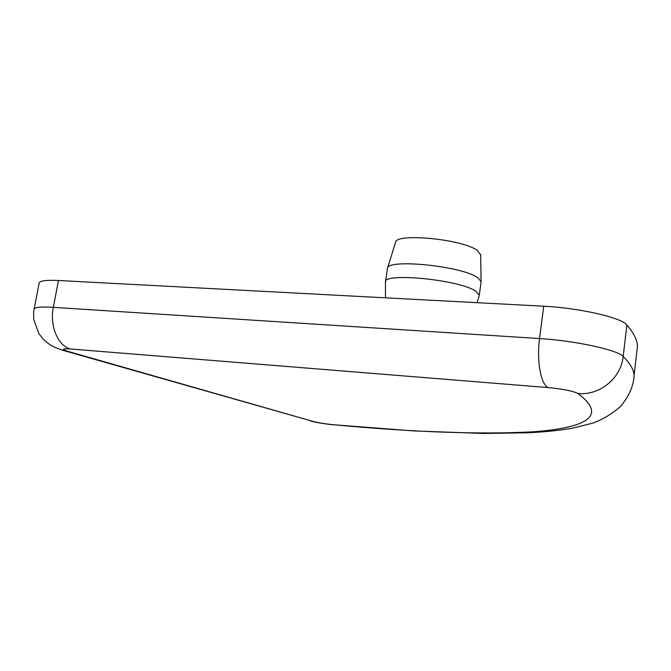 <?xml version="1.0" encoding="UTF-8"?>
<svg xmlns="http://www.w3.org/2000/svg" width="671" height="671" viewBox="0 0 671 671"><rect width="100%" height="100%" fill="white"/><g stroke="black" fill="none" stroke-linecap="round" stroke-linejoin="round"><path stroke-width="1.01" d="M633.6 380.054L634.095 375.441C633.91 369.973 630.27 363.648 623.183 356.46L626.865 324.982C621.656 317.677 579.098 307.88 543.695 306.219L539.551 338.561C536.515 360.914 540.851 384.525 548.19 387.586C563.019 389.037 572.891 390.983 577.806 393.441C609.889 417.337 582.252 428.09 533.638 431.772C481.375 434.649 414.561 432.3 333.193 424.718C325.175 423.896 318.482 422.797 313.105 421.43L64.911 350.908M626.865 324.982C633.818 333.068 637.349 340.231 637.442 346.496L636.804 352.015M385.523 297.832L385.439 282.155C382.579 272.2 459.392 279.673 475.756 291.139L479.295 295.181L479.161 295.81M385.498 281.745L387.452 268.509C386.362 258.452 461.665 265.901 477.601 277.609L481.09 281.501L481.057 282.256M387.57 268.132L395.462 242.592C394.8 232.594 462.998 239.086 477.475 250.56L480.654 254.896M313.105 421.43L68.023 351.403C61.212 349.272 61.992 348.467 70.38 348.97C57.958 345.884 49.52 325.863 53.345 307.343L58.452 280.495C45.871 279.908 39.438 280.797 39.136 283.162L34.162 308.987M58.452 280.495L543.695 306.219M637.442 346.496L634.095 375.441C633.583 385.892 629.037 396.251 620.474 406.525C611.466 414.301 602.147 419.861 592.527 423.2L572.036 428.274C558.809 430.514 544.164 432.007 528.094 432.761L483.623 433.466L413.328 430.899L333.193 424.718M68.023 351.403L63.116 350.396C52.263 346.681 49.604 345.112 43.154 339.031L38.901 333.63L33.81 319.673C33.475 314.322 33.575 310.874 34.095 309.331C34.338 307.268 40.746 306.605 53.345 307.343L539.551 338.561C575.047 340.65 617.857 349.985 623.183 356.46C621.12 378.268 599.228 395.982 577.806 393.441M70.38 348.97L548.19 387.586M334.301 424.928C330.635 424.659 316.804 422.814 310.488 420.977M477.131 302.688L479.262 295.466M479.295 295.181L481.107 281.828M480.646 254.41L481.09 281.501"/></g></svg>

